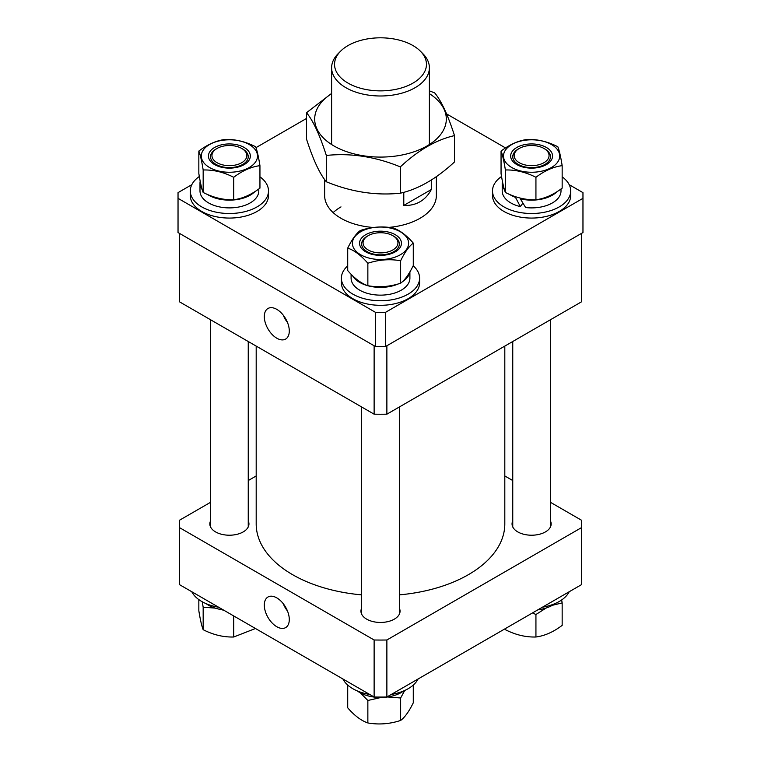 <?xml version="1.0" encoding="UTF-8"?>
<svg xmlns="http://www.w3.org/2000/svg" width="761" height="761" viewBox="0 0 761 761"><rect width="100%" height="100%" fill="white"/><g stroke="black" fill="none" stroke-linecap="round" stroke-linejoin="round"><path stroke-width="1.14" d="M333.137 212.595A55.867 32.257 180 0 1 340.995 206.897M436.367 176.676L436.367 195.491A55.867 32.257 180 0 1 420.005 218.302A55.867 32.257 180 0 1 388.852 227.387M373.385 227.482A55.867 32.257 180 0 1 324.633 195.491L324.633 179.548M191.81 184.685L178.036 192.638L178.036 198.345L375.563 312.381L385.437 312.381L385.437 346.588L582.964 232.552L582.964 192.638L569.19 184.685M385.437 312.381L582.964 198.345M505.532 147.938L446.564 113.893M306.502 118.469L255.953 147.653M178.036 198.345L178.036 232.552L375.563 346.588L375.563 312.381M385.437 346.588L375.563 346.588M276.804 338.207A17.665 10.197 -120 0 0 285.813 338.968A17.665 10.197 -120 0 0 288.286 324.757A17.665 10.197 -120 0 0 276.804 309.366A17.665 10.197 -120 0 0 268.157 308.386A17.665 10.197 -120 0 0 265.209 322.474A17.665 10.197 -120 0 0 276.804 338.207M179.377 233.323L179.377 298.131A201.123 116.119 180 0 0 179.472 301.803L374.127 414.184A201.123 116.119 180 0 0 386.873 414.184L581.528 301.803A201.123 116.119 180 0 0 581.623 298.131L581.623 233.323M179.472 301.803L179.472 233.38L374.127 345.76L374.127 414.184M386.873 414.184L386.873 345.76L581.528 233.38L581.528 301.803M284.785 317.308A16.067 9.275 -120 0 0 286.402 320.105M283.273 315.187A16.951 9.788 -120 0 0 287.477 322.474M210.54 520.943A19.558 11.291 0 0 0 209.836 523.929A19.558 11.291 0 0 0 215.563 531.91A19.558 11.291 0 0 0 236.88 534.355A19.558 11.291 0 0 0 248.952 523.929A19.558 11.291 0 0 0 248.248 520.943M361.646 608.182A19.558 11.291 0 0 0 360.942 611.169A19.558 11.291 0 0 0 366.669 619.15A19.558 11.291 0 0 0 387.986 621.594A19.558 11.291 0 0 0 400.058 611.169A19.558 11.291 0 0 0 399.354 608.182M512.752 520.943A19.558 11.291 0 0 0 512.048 523.929A19.558 11.291 0 0 0 517.775 531.91A19.558 11.291 0 0 0 539.092 534.355A19.558 11.291 0 0 0 551.164 523.929A19.558 11.291 0 0 0 550.46 520.943M276.804 626.731A17.665 10.197 -120 0 0 285.813 627.492A17.665 10.197 -120 0 0 288.286 613.28A17.665 10.197 -120 0 0 276.804 597.889A17.665 10.197 -120 0 0 268.157 596.909A17.665 10.197 -120 0 0 265.209 610.997A17.665 10.197 -120 0 0 276.804 626.731M179.472 527.611L374.127 639.991L374.127 697.009L179.472 584.629L179.472 527.611A201.123 116.119 180 0 1 179.377 523.929A201.123 116.119 180 0 1 179.472 520.248L210.54 502.317M386.873 639.991L581.528 527.611L581.528 584.629L386.873 697.009L386.873 639.991A201.123 116.119 180 0 1 374.127 639.991M550.46 502.317L581.528 520.248A201.123 116.119 180 0 1 581.623 523.929A201.123 116.119 180 0 1 581.528 527.611M512.752 480.543L504.809 475.958M256.191 475.958L248.248 480.543M179.472 584.629A201.123 116.119 180 0 1 179.377 580.947L179.377 523.929M581.623 523.929L581.623 580.947A201.123 116.119 180 0 1 581.528 584.629M386.873 697.009A201.123 116.119 180 0 1 374.127 697.009M284.785 605.832A16.067 9.275 -120 0 0 286.402 608.629M283.273 603.711A16.951 9.788 -120 0 0 287.477 610.997M256.191 346.103L256.191 523.929A124.309 71.772 0 0 0 305.437 581.138A124.309 71.772 0 0 0 361.646 594.864M399.354 594.864A124.309 71.772 0 0 0 504.809 523.929L504.809 346.103M412.995 83.101A45.955 26.53 0 0 0 420.424 51.206A45.955 26.53 0 0 0 348.005 45.584A45.955 26.53 0 0 0 340.576 51.206A45.955 26.53 0 0 0 352.628 85.432A45.955 26.53 0 0 0 412.995 83.101M420.424 51.206L422.973 53.793A48.885 28.224 180 0 1 429.385 67.767A48.885 28.224 180 0 1 415.068 87.724A48.885 28.224 180 0 1 361.789 93.841A48.885 28.224 180 0 1 331.615 67.767A48.885 28.224 180 0 1 338.027 53.793L340.576 51.206M431.287 180.072L431.287 189.546C428.481 194.949 424.724 199.021 420.005 201.76C415.268 204.481 409.865 205.698 403.787 205.422L403.787 192.314M403.787 205.422L431.287 189.546M368.153 249.941A17.455 10.083 0 0 0 392.847 249.941A17.455 10.083 0 0 0 392.847 235.691L393.837 236.262A18.854 10.882 180 0 1 399.354 243.958A18.854 10.882 180 0 1 387.72 254.012A18.854 10.882 180 0 1 367.163 251.653A18.854 10.882 180 0 1 361.646 243.958A18.854 10.882 180 0 1 367.163 236.262L368.153 235.691A17.455 10.083 0 0 0 368.153 249.941M393.837 236.262L392.847 235.691A17.455 10.083 0 0 0 368.153 235.691M369.694 694.451A39.106 22.583 180 0 1 365.546 693.613A39.106 22.583 180 0 1 342.916 678.993M418.084 678.993A39.106 22.583 180 0 1 391.306 694.451M403.72 690.921A29.403 16.97 180 0 1 369.256 696.191A29.403 16.97 180 0 1 357.28 690.921M387.587 696.981L400.638 697.98L400.638 720.448C389.737 724.025 378.816 724.862 367.858 722.95C361.161 720.657 354.455 715.616 347.72 707.816L347.72 685.338L348.281 685.547M360.276 692.824L367.858 700.481L380.995 697.476M367.858 700.481L367.858 722.95M413.28 685.062L413.28 702.812C409.047 711.449 404.842 717.328 400.638 720.448M400.638 697.98L404.719 690.484M388.51 232.095A20.947 12.1 180 0 1 399.858 247.896A20.947 12.1 180 0 1 372.49 254.45A20.947 12.1 180 0 1 361.142 238.65A20.947 12.1 180 0 1 388.51 232.095M369.751 258.264A28.109 16.228 180 0 1 354.531 237.071A28.109 16.228 180 0 1 391.249 228.271A28.109 16.228 180 0 1 406.469 249.475A28.109 16.228 180 0 1 369.751 258.264M393.142 227.967C382.241 226.055 371.311 226.892 360.362 230.469C356.158 233.589 351.953 239.468 347.72 248.105C354.417 250.398 361.133 255.439 367.858 263.249C378.759 259.672 389.689 258.835 400.638 260.747C404.862 252.11 409.076 246.231 413.28 243.111C406.583 235.33 399.867 230.288 393.142 227.967M413.28 243.111L413.28 265.579C409.076 274.188 404.862 280.067 400.638 283.216C389.737 286.792 378.816 287.62 367.858 285.717C361.161 283.425 354.455 278.383 347.72 270.574L347.72 248.105M400.638 283.216L400.638 260.747M367.858 285.717L367.858 263.249M409.741 272.172A29.403 16.97 180 0 1 402.341 281.779M398.317 283.92A29.403 16.97 180 0 1 369.256 286.098A29.403 16.97 180 0 1 352.571 275.72M409.903 271.896L409.903 278.165A29.403 16.97 180 0 1 369.256 293.851A29.403 16.97 180 0 1 351.097 278.165L351.097 274.245M413.185 265.77A39.106 22.583 180 0 1 419.606 278.165A39.106 22.583 180 0 1 365.546 299.035A39.106 22.583 180 0 1 341.394 278.165A39.106 22.583 180 0 1 347.72 265.855M419.606 278.165L419.606 282.731A39.106 22.583 180 0 1 365.546 303.591A39.106 22.583 180 0 1 341.394 282.731L341.394 278.165M218.588 607.211A39.106 22.583 180 0 1 191.81 591.754M569.19 591.754A39.106 22.583 180 0 1 567.744 594.141A39.106 22.583 180 0 1 542.412 607.211M223.163 609.856A29.403 16.97 180 0 1 206.174 603.682M554.826 603.682A29.403 16.97 180 0 1 537.837 609.856M202.236 601.761L203.168 607.23L203.168 629.699C201.732 626.151 200.286 619.844 198.84 610.779L198.84 599.611M233.722 615.953L233.722 636.995C223.506 637.299 213.327 634.864 203.168 629.699M203.168 607.23L215.078 608.087M221.575 609.628L224.314 610.512M255.468 628.5L233.722 636.995M552.324 605.309L562.16 602.902L562.16 625.371C553.437 631.982 544.695 635.854 535.934 636.995C525.784 637.309 515.597 634.883 505.38 629.699L505.047 628.786M532.529 612.919L535.934 614.527L546.151 608.02M562.16 602.902L561.666 599.953M505.38 628.586L505.38 629.699M535.934 614.527L535.934 636.995M216.057 149.023L217.047 148.452A17.455 10.083 0 0 0 217.047 162.702A17.455 10.083 0 0 0 241.741 162.702A17.455 10.083 0 0 0 241.741 148.452A17.455 10.083 0 0 0 217.047 148.452L216.057 149.023A18.854 10.882 180 0 0 210.54 156.718A18.854 10.882 180 0 0 222.174 166.773A18.854 10.882 180 0 0 242.73 164.414A18.854 10.882 180 0 0 248.248 156.718A18.854 10.882 180 0 0 242.73 149.023L241.741 148.452M518.27 149.023L519.259 148.452A17.455 10.083 0 0 0 519.259 162.702A17.455 10.083 0 0 0 543.953 162.702A17.455 10.083 0 0 0 543.953 148.452A17.455 10.083 0 0 0 519.259 148.452L518.27 149.023A18.854 10.882 180 0 0 512.752 156.718A18.854 10.882 180 0 0 524.386 166.773A18.854 10.882 180 0 0 544.943 164.414A18.854 10.882 180 0 0 550.46 156.718A18.854 10.882 180 0 0 544.943 149.023L543.953 148.452M259.948 176.828A39.106 22.583 180 0 1 268.5 190.925A39.106 22.583 180 0 1 265.532 199.563A39.106 22.583 180 0 1 221.774 213.07A39.106 22.583 180 0 1 190.288 190.925A39.106 22.583 180 0 1 193.256 182.298A39.106 22.583 180 0 1 199.334 176.485M268.5 190.925L268.5 195.491A39.106 22.583 180 0 1 265.532 204.119A39.106 22.583 180 0 1 221.774 217.636A39.106 22.583 180 0 1 190.288 195.491L190.288 190.925M562.16 176.828A39.106 22.583 180 0 1 570.712 190.925A39.106 22.583 180 0 1 567.744 199.563A39.106 22.583 180 0 1 523.987 213.07A39.106 22.583 180 0 1 492.5 190.925A39.106 22.583 180 0 1 495.468 182.298A39.106 22.583 180 0 1 501.547 176.485M570.712 190.925L570.712 195.491A39.106 22.583 180 0 1 567.744 204.119A39.106 22.583 180 0 1 523.987 217.636A39.106 22.583 180 0 1 492.5 195.491L492.5 190.925M258.797 188.975L258.797 190.925A29.403 16.97 180 0 1 256.562 197.422A29.403 16.97 180 0 1 223.667 207.572A29.403 16.97 180 0 1 199.991 190.925L199.991 183.173A29.403 16.97 180 0 1 200.191 181.204M254.849 191.667A29.403 16.97 180 0 1 207.382 194.426M202.198 189.613A29.403 16.97 180 0 1 199.991 183.173M504.41 189.613A29.403 16.97 180 0 1 502.203 183.173L502.203 190.925A29.403 16.97 180 0 0 520.362 206.612L515.492 197.375A29.403 16.97 180 0 1 509.594 194.426M502.203 183.173A29.403 16.97 180 0 1 502.403 181.204M561.009 188.975L561.009 190.925A29.403 16.97 180 0 1 558.774 197.422A29.403 16.97 180 0 1 525.632 207.544L520.362 198.859L520.809 198.241M557.062 191.667A29.403 16.97 180 0 1 520.362 198.859M515.492 197.375L515.882 196.842M520.362 206.612L522.864 203.13M248.752 160.657A20.947 12.1 180 0 1 221.384 167.211A20.947 12.1 180 0 1 210.036 151.41A20.947 12.1 180 0 1 237.403 144.856A20.947 12.1 180 0 1 248.752 160.657M203.425 149.831A28.109 16.228 180 0 1 240.143 141.032A28.109 16.228 180 0 1 255.363 162.236A28.109 16.228 180 0 1 218.645 171.025A28.109 16.228 180 0 1 203.425 149.831M259.948 165.66C258.502 156.633 257.066 150.317 255.62 146.74C245.461 141.575 235.282 139.139 225.066 139.444C216.343 140.566 207.61 144.438 198.84 151.068C200.286 154.616 201.722 160.923 203.168 169.988C213.384 169.693 223.572 172.119 233.722 177.294C242.445 170.683 251.187 166.802 259.948 165.66L259.948 188.138C251.225 194.749 242.483 198.621 233.722 199.763L233.722 177.294M233.722 199.763C223.572 200.076 213.384 197.651 203.168 192.466L203.168 169.988M203.168 192.466C201.732 188.918 200.286 182.611 198.84 173.537L198.84 151.068M512.248 151.41A20.947 12.1 180 0 1 539.616 144.856A20.947 12.1 180 0 1 550.964 160.657A20.947 12.1 180 0 1 523.597 167.211A20.947 12.1 180 0 1 512.248 151.41M557.575 162.236A28.109 16.228 180 0 1 520.857 171.025A28.109 16.228 180 0 1 505.637 149.831A28.109 16.228 180 0 1 542.355 141.032A28.109 16.228 180 0 1 557.575 162.236M501.052 151.068C502.498 154.616 503.934 160.923 505.38 169.988C515.539 169.674 525.718 172.11 535.934 177.294C544.657 170.683 553.39 166.802 562.16 165.66C560.714 156.633 559.278 150.317 557.832 146.74C547.616 141.556 537.428 139.13 527.278 139.444C518.555 140.566 509.813 144.438 501.052 151.068L501.052 173.537C502.498 182.611 503.944 188.918 505.38 192.466L505.38 169.988M562.16 165.66L562.16 188.138C553.437 194.749 544.695 198.621 535.934 199.763C525.718 200.067 515.539 197.632 505.38 192.466M535.934 199.763L535.934 177.294M429.385 93.641A65.817 38.002 180 0 1 425.827 146.635A65.817 38.002 180 0 1 333.955 145.95A65.817 38.002 180 0 1 331.615 93.641M454.498 135.61L454.498 161.941C436.386 178.749 418.331 189.175 400.324 193.208C375.725 195.758 351.059 191.943 326.326 181.765L326.326 155.444C350.935 152.894 375.601 156.709 400.324 166.887C418.331 150.136 436.386 139.72 454.498 135.61C447.906 115.054 441.294 100.813 434.674 92.89L429.385 90.854M331.615 93.413L306.502 112.723C313.094 120.571 319.706 134.811 326.326 155.444M326.326 181.765C319.734 173.917 313.132 159.677 306.502 139.044L306.502 112.723M400.324 193.208L400.324 166.887M429.385 144.533L429.385 67.767M331.615 144.533L331.615 67.767M399.354 406.983L399.354 614.156M361.646 406.983L361.646 614.156M210.54 319.744L210.54 526.916M248.248 341.518L248.248 526.916M550.46 319.744L550.46 526.916M512.752 341.518L512.752 526.916"/></g></svg>
